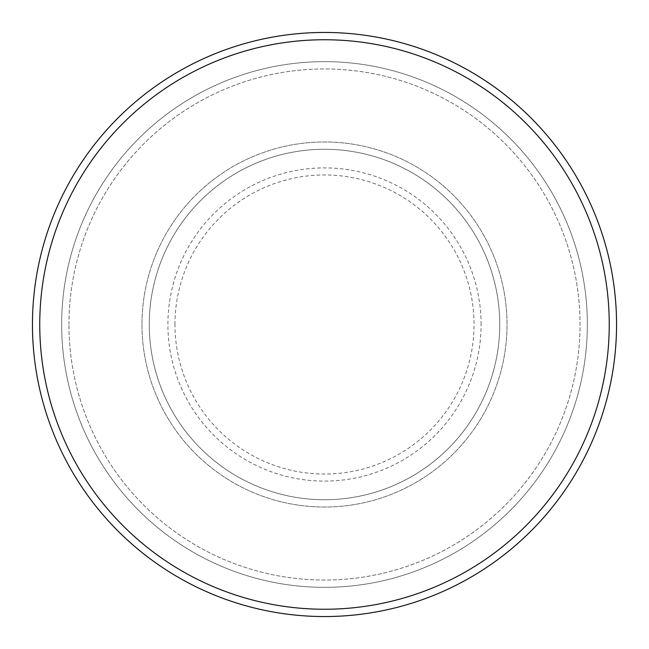 <?xml version="1.0" encoding="UTF-8"?>
<svg xmlns="http://www.w3.org/2000/svg" width="649" height="649" viewBox="0 0 649 649"><rect width="100%" height="100%" fill="white"/><g stroke="black" fill="none" stroke-linecap="round" stroke-linejoin="round"><path stroke-width="0.49" stroke-dasharray="3.25 2.43" d="M141.969 324.5A182.531 182.531 0 0 0 324.5 507.031A182.531 182.531 0 0 0 507.031 324.5A182.531 182.531 0 0 0 324.5 141.969A182.531 182.531 0 0 0 141.969 324.5A182.531 182.531 0 0 0 324.5 507.031A182.531 182.531 0 0 0 507.031 324.5A182.531 182.531 0 0 0 324.5 141.969A182.531 182.531 0 0 0 141.969 324.5A182.531 182.531 0 0 0 324.5 507.031A182.531 182.531 0 0 0 507.031 324.5A182.531 182.531 0 0 0 324.5 141.969A182.531 182.531 0 0 0 141.969 324.5A182.531 182.531 0 0 0 324.5 507.031A182.531 182.531 0 0 0 507.031 324.5A182.531 182.531 0 0 0 324.5 141.969A182.531 182.531 0 0 0 141.969 324.5A182.531 182.531 0 0 0 324.5 507.031A182.531 182.531 0 0 0 507.031 324.5A182.531 182.531 0 0 0 324.5 141.969A182.531 182.531 0 0 0 141.969 324.5A182.531 182.531 0 0 0 324.5 507.031A182.531 182.531 0 0 0 507.031 324.5A182.531 182.531 0 0 0 324.5 141.969A182.531 182.531 0 0 0 141.969 324.5A182.531 182.531 0 0 0 324.5 507.031A182.531 182.531 0 0 0 507.031 324.5A182.531 182.531 0 0 0 324.5 141.969A182.531 182.531 0 0 0 141.969 324.5A182.531 182.531 0 0 0 324.5 507.031A182.531 182.531 0 0 0 507.031 324.5A182.531 182.531 0 0 0 324.5 141.969A182.531 182.531 0 0 0 141.969 324.5M149.27 324.5A175.23 175.23 0 0 0 324.5 499.73A175.23 175.23 0 0 0 499.73 324.5A175.23 175.23 0 0 0 324.5 149.27A175.23 175.23 0 0 0 149.27 324.5A175.23 175.23 0 0 0 324.5 499.73A175.23 175.23 0 0 0 499.73 324.5A175.23 175.23 0 0 0 324.5 149.27A175.23 175.23 0 0 0 149.27 324.5A175.23 175.23 0 0 0 324.5 499.73A175.23 175.23 0 0 0 499.73 324.5A175.23 175.23 0 0 0 324.5 149.27A175.23 175.23 0 0 0 149.27 324.5A175.23 175.23 0 0 0 324.5 499.73A175.23 175.23 0 0 0 499.73 324.5A175.23 175.23 0 0 0 324.5 149.27A175.23 175.23 0 0 0 149.27 324.5A175.23 175.23 0 0 0 324.5 499.73A175.23 175.23 0 0 0 499.73 324.5A175.23 175.23 0 0 0 324.5 149.27A175.23 175.23 0 0 0 149.27 324.5M68.956 324.5A255.544 255.544 0 0 1 324.5 68.956A255.544 255.544 0 0 1 580.044 324.5A255.544 255.544 0 0 1 324.5 580.044A255.544 255.544 0 0 1 68.956 324.5A255.544 255.544 0 0 0 324.5 580.044A255.544 255.544 0 0 0 580.044 324.5A255.544 255.544 0 0 0 324.5 68.956A255.544 255.544 0 0 0 68.956 324.5M587.345 324.5A262.845 262.845 0 0 0 324.5 61.655A262.845 262.845 0 0 0 61.655 324.5A262.845 262.845 0 0 0 324.5 587.345A262.845 262.845 0 0 0 587.345 324.5A262.845 262.845 0 0 0 324.5 61.655A262.845 262.845 0 0 0 61.655 324.5A262.845 262.845 0 0 0 324.5 587.345A262.845 262.845 0 0 0 587.345 324.5A262.845 262.845 0 0 0 324.5 61.655A262.845 262.845 0 0 0 61.655 324.5A262.845 262.845 0 0 0 324.5 587.345A262.845 262.845 0 0 0 587.345 324.5M616.55 324.5A292.05 292.05 0 0 0 324.5 32.45A292.05 292.05 0 0 0 32.45 324.5A292.05 292.05 0 0 0 324.5 616.55A292.05 292.05 0 0 0 616.55 324.5M174.962 324.5A149.538 149.538 0 0 1 324.5 174.962A149.538 149.538 0 0 1 474.038 324.5A149.538 149.538 0 0 1 324.5 474.038A149.538 149.538 0 0 1 174.962 324.5M481.096 324.5A156.596 156.596 0 0 0 324.5 167.904A156.596 156.596 0 0 0 167.904 324.5A156.596 156.596 0 0 0 324.5 481.096A156.596 156.596 0 0 0 481.096 324.5"/><path stroke-width="0.97" d="M609.249 324.5A284.749 284.749 0 0 0 324.5 39.751A284.749 284.749 0 0 0 39.751 324.5A284.749 284.749 0 0 0 324.5 609.249A284.749 284.749 0 0 0 609.249 324.5M32.45 324.5A292.05 292.05 0 0 1 324.5 32.45A292.05 292.05 0 0 1 616.55 324.5A292.05 292.05 0 0 1 324.5 616.55A292.05 292.05 0 0 1 32.45 324.5"/></g></svg>
